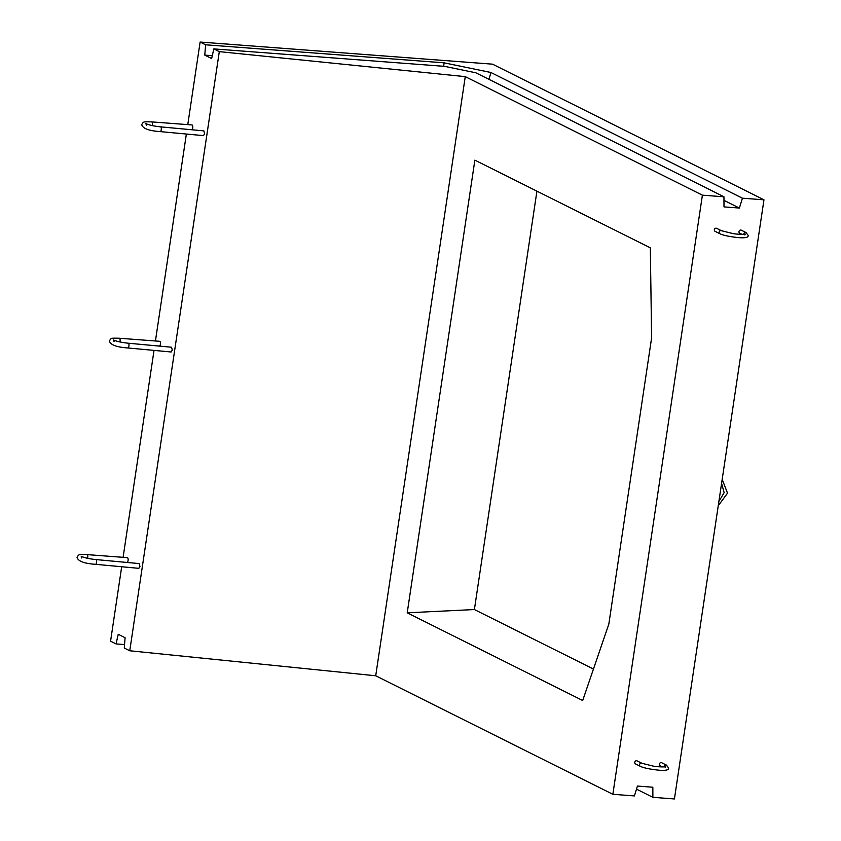 <?xml version="1.0" encoding="UTF-8"?>
<svg xmlns="http://www.w3.org/2000/svg" width="841" height="841" viewBox="0 0 841 841"><rect width="100%" height="100%" fill="white"/><g stroke="black" fill="none" stroke-linecap="round" stroke-linejoin="round"><path stroke-width="1.26" d="M637.068 760.884A1.703 1.524 116.6 0 0 635.544 763.933L640.337 766.33A1.703 1.524 116.6 0 1 641.862 763.281L637.068 760.884M664.169 766.876A1.703 1.524 -63.4 0 1 666.493 765.142L661.699 762.745A1.703 1.524 116.6 0 0 660.174 765.794L662.445 766.929M716.658 228.321A1.703 1.524 116.6 0 0 715.134 231.37L719.938 233.766A1.703 1.524 116.6 0 1 721.462 230.718L716.658 228.321M743.759 234.313A1.703 1.524 -63.4 0 1 746.083 232.579L741.289 230.182A1.703 1.524 116.6 0 0 739.765 233.23L742.035 234.366M95.601 564.322A2.386 0.799 -84.7 0 0 96.568 562.408A2.386 0.799 -84.7 0 0 96.042 559.58L139.186 563.586L139.963 566.445L138.818 568.337L95.601 564.322C84.184 563.533 78.003 561.189 77.036 557.299C79.17 554.377 77.54 554.398 86.959 554.597L127.296 557.646A2.386 1.009 94.3 0 1 128.084 560.505A2.386 1.009 94.3 0 1 126.938 562.408L124.342 562.208M160.274 131.617A2.386 0.799 -84.7 0 0 161.241 129.703A2.386 0.799 -84.7 0 0 160.715 126.865L203.858 130.881L204.636 133.74L203.48 135.632L160.274 131.617C148.857 130.828 142.665 128.484 141.698 124.584C143.832 121.672 142.213 121.693 151.632 121.892L191.969 124.941A2.386 1.009 94.3 0 1 192.747 127.8A2.386 1.009 94.3 0 1 191.611 129.693L189.004 129.503M127.937 347.974A2.386 0.799 -84.7 0 0 128.904 346.061A2.386 0.799 -84.7 0 0 128.379 343.223L171.522 347.228L172.3 350.087L171.154 351.99L127.937 347.974C116.521 347.186 110.329 344.842 109.362 340.941C111.506 338.029 109.877 338.05 119.296 338.24L159.632 341.299A2.386 1.009 94.3 0 1 160.41 344.148A2.386 1.009 94.3 0 1 159.275 346.05L156.668 345.851M465.262 76.636L702.403 195.165L723.954 196.794L475.838 72.789L444.7 66.365L213.824 48.904L219.301 51.637L465.262 76.636L375.717 675.775L612.858 794.293L634.408 795.922L637.446 786.051L652.837 787.218L652.879 797.321L674.429 798.95L763.964 199.822L492.553 64.168L200.116 42.05L187.774 124.626M702.403 195.165L612.858 794.293M651.607 337.903L650.335 247.832L474.871 160.137L407.223 612.816L582.687 700.511L608.821 624.148L651.607 337.903M593.452 669.047L474.398 609.546L536.926 191.149M121.693 566.75L110.57 641.178L116.058 643.922L118.234 634.282L125.088 637.709L124.279 648.033L129.766 650.776L375.717 675.775M186.366 134.045L155.438 340.973M154.029 350.392L123.101 557.331M219.301 51.637L129.766 650.776M213.824 48.904L211.648 58.544L204.794 55.117L205.593 44.794L200.116 42.05M723.954 196.794L723.996 206.897L739.386 208.053L742.424 198.192L763.964 199.822M742.424 198.192L490.902 72.484L444.122 62.833L205.593 44.794M124.552 644.563L116.058 643.922M652.879 797.321L636.5 789.131M739.386 208.053L723.964 200.347M212.289 55.685L204.794 55.117M444.122 62.833L443.638 66.281M490.902 72.484L489.01 79.369M474.398 609.546L407.223 612.816M86.959 554.597A2.386 1.009 94.3 0 1 87.737 557.457A2.386 1.009 94.3 0 1 87.538 558.287M151.632 121.892A2.386 1.009 94.3 0 1 152.41 124.752A2.386 1.009 94.3 0 1 152.21 125.582M119.296 338.24A2.386 1.009 94.3 0 1 120.074 341.099A2.386 1.009 94.3 0 1 119.874 341.94M666.493 765.142L668.574 768.001C668.952 770.03 665.641 770.755 658.65 770.167C649.694 769.189 643.586 767.907 640.337 766.33M746.083 232.579L748.164 235.438C748.543 237.467 745.231 238.192 738.24 237.604C729.284 236.626 723.176 235.343 719.938 233.766M718.256 505.725L727.518 493.162L722.188 479.37M718.897 501.404L724.154 492.658L721.589 483.396M128.379 343.223C121.703 342.518 116.762 341.446 113.556 339.985L114.082 341.646M160.715 126.865C154.04 126.171 149.099 125.088 145.892 123.627L146.418 125.288M96.042 559.58C89.367 558.876 84.426 557.793 81.22 556.343L81.745 558.003M744.8 234.933L745.347 234.061C744.59 234.597 736.075 234.271 732.837 233.546L721.462 230.718M665.21 767.497L665.746 766.624C665 767.16 656.485 766.834 653.236 766.109L641.862 763.281"/></g></svg>
